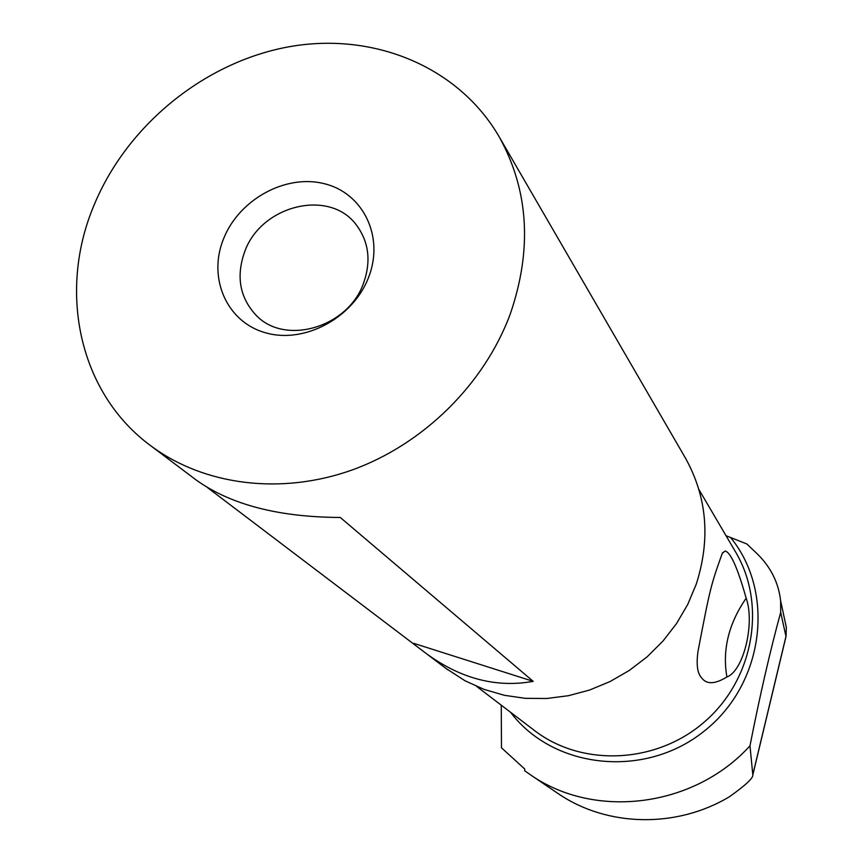 <?xml version="1.0" encoding="UTF-8"?>
<svg xmlns="http://www.w3.org/2000/svg" width="863" height="863" viewBox="0 0 863 863"><rect width="100%" height="100%" fill="white"/><g stroke="black" fill="none" stroke-linecap="round" stroke-linejoin="round"><path stroke-width="1.29" d="M726.894 676.98C714.974 684.305 706.538 684.586 701.576 677.8C697.326 673.226 696.161 664.305 698.059 651.036C710.238 587.584 710.842 585.287 722.342 553.151L725.222 551.026C730.767 552.536 737.746 568.253 746.161 598.199C755.136 623.129 743.593 670.918 726.894 676.98C722.202 649.904 728.631 623.647 746.161 598.199M726.031 535.718L746.873 543.981L757.498 554.089C770.972 567.455 778.685 583.097 780.648 601.015L780.681 612.352C770.087 651.112 759.85 695.61 749.979 745.826C694.003 807.509 595.071 819.623 531.004 775.19L524.682 770.767L524.736 769.009L501.468 747.8L501.274 705.2M556.43 792.417L558.76 794.003C607.218 826.883 676.419 828.599 729.526 796.689C745.61 785.222 753.367 777.962 752.827 774.909L749.979 745.826M780.681 612.352L785.999 636.538L786.344 627.487L783.291 613.183M244.714 251.651C236.009 276.106 239.634 297.131 255.599 314.725C284.186 346.182 348.221 327.778 363.603 283.021C371.23 261.252 368.879 241.996 356.548 225.232C329.893 188.253 261.176 204.973 244.714 251.651M368.695 277.066C384.499 236.591 363.075 192.967 324.229 183.69C285.599 173.808 238.922 199.558 223.506 238.932C207.53 278.145 226.84 322.341 265.89 332.881C304.704 344.024 353.485 317.692 368.695 277.066M510.184 314.229C484.283 384.111 423.539 444.121 352.428 469.871C281.219 495.384 204.38 485.448 151.327 446.182C79.105 393.604 57.39 291.618 94.143 204.952C127.217 125.006 204.574 62.082 288.976 46.775C373.269 31.618 458.825 66.483 499.58 137.497C528.836 190.863 532.363 249.774 510.184 314.229M446.02 668.458L465.135 680.831L484.1 689.408L504.283 695.287L525.319 698.34L546.829 698.491L568.404 695.707L589.612 690.033L610.055 681.554L629.332 670.432L647.067 656.872L662.903 641.144L676.549 623.55L687.735 604.434L696.247 584.175C710.594 539.397 707.121 497.584 685.815 458.738L684.823 457.012M194.358 478.641L196.257 480.065C230.734 504.715 278.738 517.185 340.27 517.466L533.194 681.349C496.365 688.027 460.68 678.739 426.171 653.485L207.088 487.282M533.194 681.349L413.647 643.313M476.646 686.419L535.017 730.929C582.935 767.401 657.628 763.712 705.6 720.896C753.863 678.404 766.495 604.704 736.031 552.752L698.922 489.515M730.788 537.746C775.664 592.903 764.057 684.478 703.83 731.403C644.219 779.138 553.259 768.857 510.54 712.277M785.945 636.484L752.827 774.607M558.76 794.003L531.004 775.19M780.691 601.015L786.344 627.487M785.999 636.538L752.827 774.909M685.815 458.738L499.58 137.497M447.746 669.764L426.171 653.485M196.257 480.065L151.327 446.182M725.265 551.112L722.611 552.687"/></g></svg>
